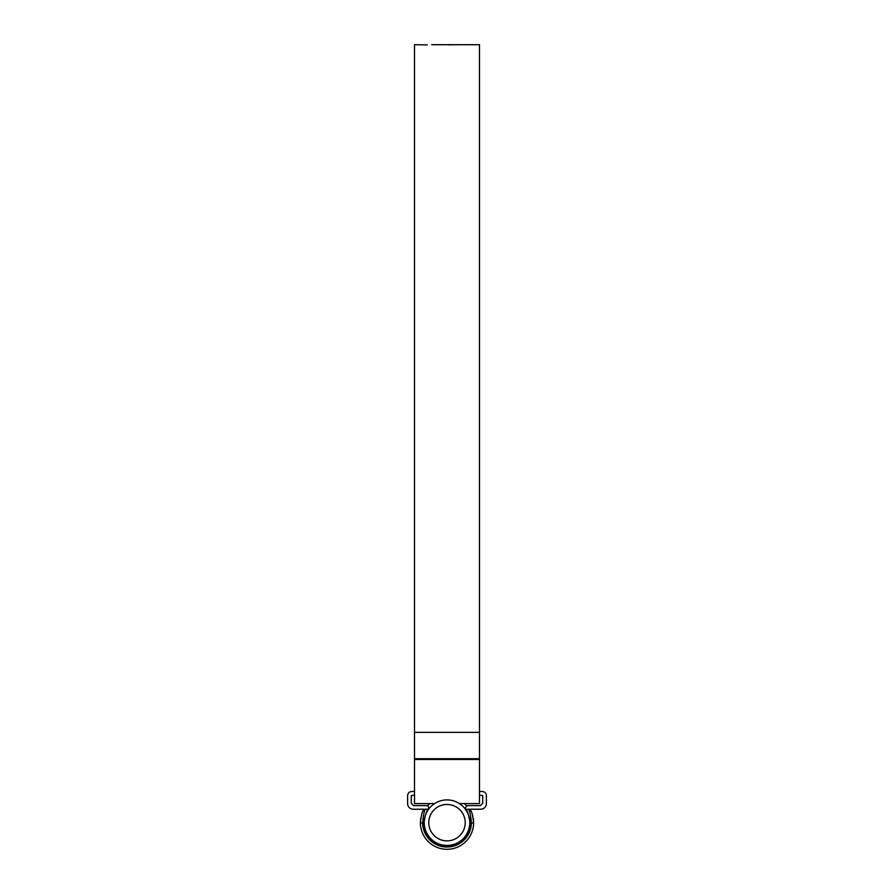 <?xml version="1.0" encoding="UTF-8"?>
<svg xmlns="http://www.w3.org/2000/svg" width="894" height="894" viewBox="0 0 894 894"><rect width="100%" height="100%" fill="white"/><g stroke="black" fill="none" stroke-linecap="round" stroke-linejoin="round"><path stroke-width="1.34" d="M479.486 795.124L482.738 795.582L482.738 803.315L480.458 805.595L467.484 805.595L465.204 807.874L465.64 809.204L468.747 809.238M469.931 820.949L469.987 822.67C468.657 814.456 467.216 809.975 465.662 809.238M465.685 809.271L467.92 813.138M469.406 817.507L469.797 819.686M420.761 818.122L420.37 822.916A26.63 26.63 0 0 0 447 849.3A26.63 26.63 0 0 0 473.63 822.916L469.987 822.893A22.987 22.987 0 0 1 447 845.657A22.987 22.987 0 0 1 424.013 822.893L422.638 822.893A24.361 24.361 0 0 0 447 847.02A24.361 24.361 0 0 0 471.361 822.893C470.523 814.59 469.629 810.031 468.657 809.238L468.769 809.517M420.37 822.67C421.242 815.451 422.225 811.383 423.32 810.467L425.343 809.238L428.338 809.238C426.784 809.986 425.343 814.456 424.013 822.67L424.013 822.893M414.514 791.481L411.721 791.481C409.251 791.738 407.876 793.112 407.619 795.582L407.619 803.773C407.966 807.07 409.787 808.891 413.084 809.238L424.002 809.238L423.197 810.724M428.338 809.238L428.36 809.204C429.154 807.282 428.539 806.075 426.516 805.595L413.542 805.595L411.262 803.315L411.262 795.582L414.514 795.124M470.635 810.389L470.68 810.467C471.775 811.394 472.758 815.451 473.63 822.67M479.486 791.481L482.279 791.481C484.749 791.738 486.124 793.112 486.381 795.582L486.381 803.773C486.034 807.07 484.213 808.891 480.916 809.238L469.998 809.238L470.68 810.467A2.28 2.28 0 0 0 468.657 809.238M473.574 820.826L473.25 818.144M472.781 815.965L472.267 814.244M471.138 811.394L470.825 810.757M424.181 819.854L426.069 813.149M427.634 810.288L428.125 809.528M469.104 810.355L469.529 811.529M470.065 813.216L471.283 820.267M423.32 810.467A2.28 2.28 0 0 1 425.343 809.238C424.371 810.031 423.477 814.579 422.638 822.893L420.37 822.916M428.785 822.67A18.215 18.215 0 0 0 447 840.874A18.215 18.215 0 0 0 465.215 822.67A18.215 18.215 0 0 0 447 804.455A18.215 18.215 0 0 0 428.785 822.67M469.763 822.67A22.763 22.763 0 0 1 447 845.433A22.763 22.763 0 0 1 424.237 822.67A22.763 22.763 0 0 1 447 799.906A22.763 22.763 0 0 1 469.763 822.67M427.522 805.829A25.747 25.747 0 0 1 429.712 803.594M464.288 803.594A25.747 25.747 0 0 1 466.478 805.829M474.356 44.7L479.486 44.7L479.486 803.594L459.427 803.594M427.321 44.89L414.514 44.7L414.514 803.594L434.573 803.594M460.186 44.7L462.667 44.7M461.349 44.734L462.008 44.722M461.349 44.7L462.701 44.7M460.656 44.7L458.588 44.745L460.656 44.7M458.767 44.711L456.7 44.756L458.767 44.711M448.654 44.845L456.901 44.711L448.654 44.845M445.201 44.722L433.646 44.722M445.123 44.722L434.752 44.7M431.668 44.711L432.64 44.7M425.22 44.845L426.214 44.879M464.701 44.711L474.882 44.711M474.144 44.711L465.439 44.711M467.283 44.7L472.423 44.711M469.696 44.7L468.132 44.7M479.486 732.365L414.514 732.365M479.486 759.464L414.514 759.464M479.486 758.715L414.514 758.715M465.226 44.7L463.07 44.7M462.991 44.7L462.086 44.7M461.248 44.7L438.004 44.7M434.473 44.7L432.193 44.7M473.507 44.7L471.585 44.7M467.808 44.7L466.076 44.7"/></g></svg>
